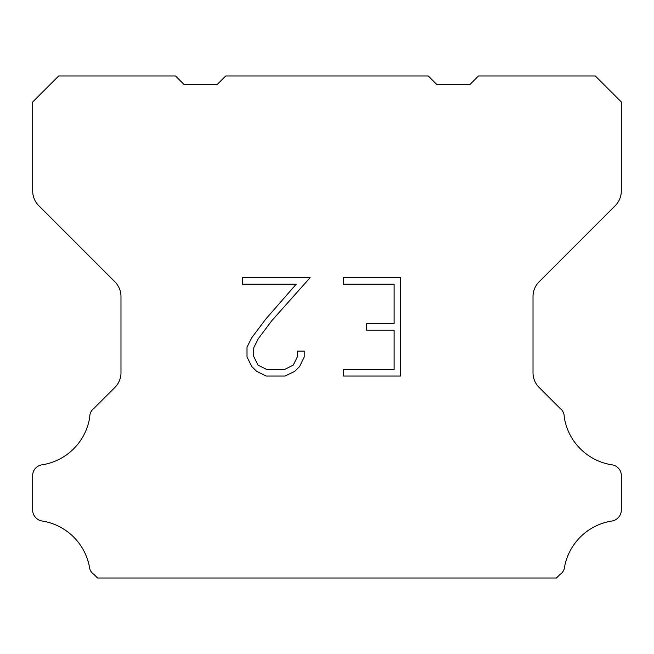 <?xml version="1.0" encoding="UTF-8"?>
<svg xmlns="http://www.w3.org/2000/svg" width="654" height="654" viewBox="0 0 654 654"><rect width="100%" height="100%" fill="white"/><g stroke="black" fill="none" stroke-linecap="round" stroke-linejoin="round"><path stroke-width="0.98" d="M394.125 369.494L394.125 330.131L366.575 330.131L366.575 323.575L394.125 323.575L394.125 284.212L343.579 284.212L343.579 277.656L400.681 277.656L400.681 376.05L343.579 376.05L343.579 369.494L394.125 369.494M304.216 351.1L304.216 357.002L299.54 366.608L294.668 371.382L285.062 376.05L266.162 376.05L256.613 371.308L251.749 366.502L247.008 356.896L247.008 347.16L251.749 337.75L265.647 319.234L296.205 284.212L242.454 284.212L242.454 277.656L310.11 277.656L271.802 320.689L258.15 338.87L253.736 347.846L253.736 356.487L258.028 365.145L266.734 369.494L284.547 369.494L293.196 365.128L297.554 356.487L297.554 351.1L304.216 351.1M225.72 75.978L428.28 75.978L436.937 84.636L469.825 84.636L478.483 75.978L595.336 75.978L621.3 101.95L621.3 191.001A20.773 20.773 0 0 1 615.218 205.691L539.092 281.817A20.773 20.773 0 0 0 533.01 296.507L533.01 372.731A20.773 20.773 0 0 0 539.092 387.421L559.832 408.153A10.39 10.39 0 0 1 564.214 416.86A57.127 57.127 0 0 0 612.226 464.88A10.39 10.39 0 0 1 618.03 467.806L618.259 468.027A10.39 10.39 0 0 1 621.3 475.376L621.3 510.275A10.39 10.39 0 0 1 618.259 517.616L617.809 518.066A10.39 10.39 0 0 1 612.038 520.993A57.127 57.127 0 0 0 564.239 568.792A10.39 10.39 0 0 1 559.865 574.564L556.407 578.022L97.593 578.022L94.135 574.564A10.39 10.39 0 0 1 89.761 568.792A57.127 57.127 0 0 0 41.962 520.993A10.39 10.39 0 0 1 36.191 518.066L35.741 517.616A10.39 10.39 0 0 1 32.7 510.275L32.7 475.376A10.39 10.39 0 0 1 35.741 468.027L35.97 467.806A10.39 10.39 0 0 1 41.774 464.88A57.127 57.127 0 0 0 89.786 416.86A10.39 10.39 0 0 1 94.168 408.153L114.908 387.421A20.773 20.773 0 0 0 120.99 372.731L120.99 296.507A20.773 20.773 0 0 0 114.908 281.817L38.782 205.691A20.773 20.773 0 0 1 32.7 191.001L32.7 101.95L58.664 75.978L175.517 75.978L184.175 84.636L217.063 84.636L225.72 75.978"/></g></svg>
